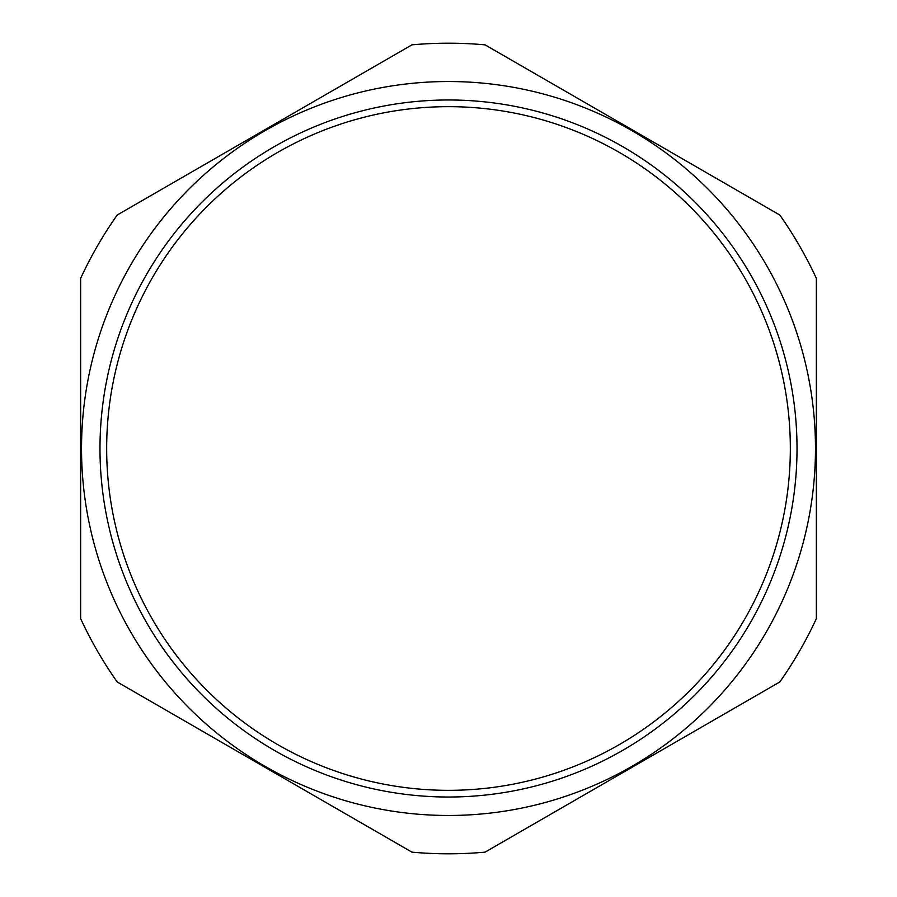 <?xml version="1.0" encoding="UTF-8"?>
<svg xmlns="http://www.w3.org/2000/svg" width="897" height="897" viewBox="0 0 897 897"><rect width="100%" height="100%" fill="white"/><g stroke="black" fill="none" stroke-linecap="round" stroke-linejoin="round"><path stroke-width="1.35" d="M99.982 448.5A348.518 348.518 0 0 0 448.5 797.018A348.518 348.518 0 0 0 797.018 448.5A348.518 348.518 0 0 0 448.5 99.982A348.518 348.518 0 0 0 99.982 448.5M411.947 852.15L117.204 681.978L411.947 852.15A405.298 405.298 0 0 0 485.053 852.15L779.796 681.978L485.053 852.15M117.204 215.022L411.947 44.85L117.204 215.022A405.298 405.298 0 0 0 80.652 278.328L80.652 618.672A405.298 405.298 0 0 0 117.204 681.978M816.348 278.328L816.348 618.672L816.348 278.328A405.298 405.298 0 0 0 779.796 215.022L485.053 44.85L779.796 215.022M779.796 681.978A405.298 405.298 0 0 0 816.348 618.672M485.053 44.85A405.298 405.298 0 0 0 411.947 44.85M448.5 81.526A366.974 366.974 0 0 0 81.526 448.5A366.974 366.974 0 0 0 448.5 815.474A366.974 366.974 0 0 0 815.474 448.5A366.974 366.974 0 0 0 448.5 81.526M448.5 106.665A341.835 341.835 0 0 1 790.335 448.5A341.835 341.835 0 0 1 448.5 790.335A341.835 341.835 0 0 1 106.665 448.5A341.835 341.835 0 0 1 448.5 106.665"/></g></svg>

